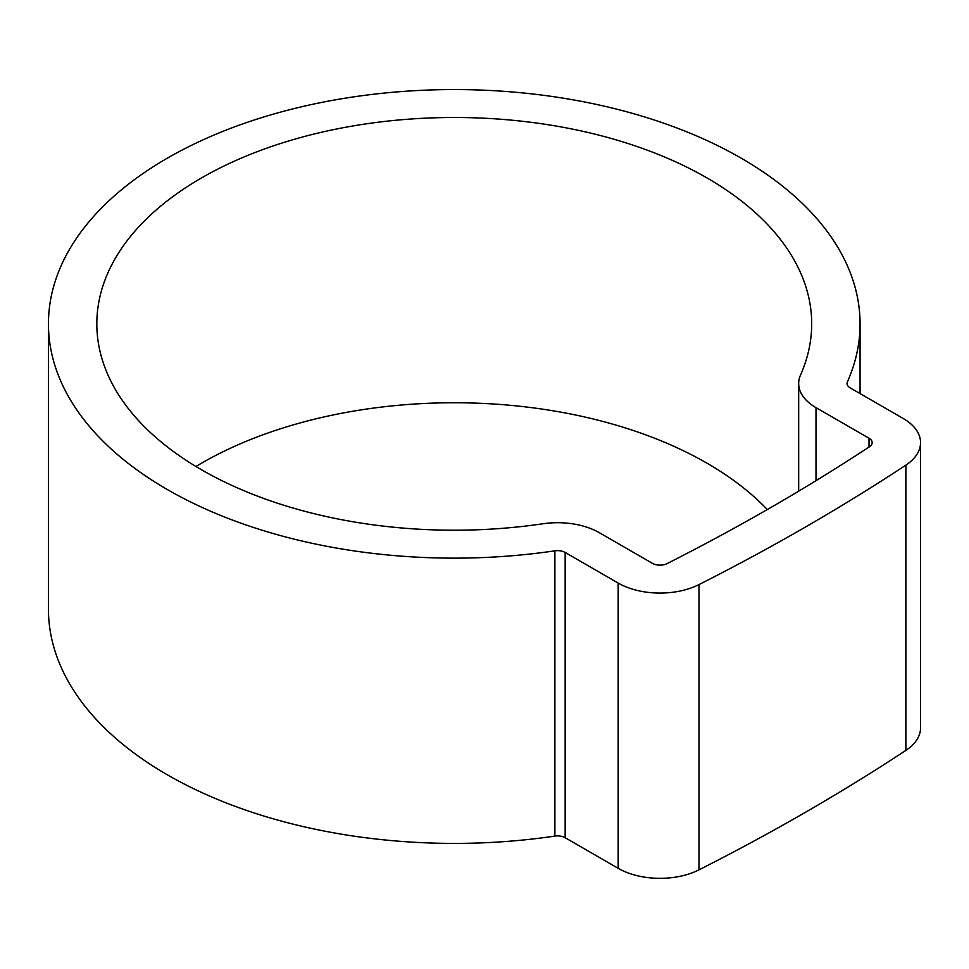 <?xml version="1.0" encoding="UTF-8"?>
<svg xmlns="http://www.w3.org/2000/svg" width="969" height="969" viewBox="0 0 969 969"><rect width="100%" height="100%" fill="white"/><g stroke="black" fill="none" stroke-linecap="round" stroke-linejoin="round"><path stroke-width="1.45" d="M767.327 509.549A357.428 206.361 0 0 0 706.995 463.194A357.428 206.361 0 0 0 195.944 466.489M706.995 177.933A357.428 206.361 0 0 0 317.469 133.201A357.428 206.361 0 0 0 96.827 323.852A357.428 206.361 0 0 0 201.516 469.771A357.428 206.361 0 0 0 542.894 523.769A59.121 34.133 180 0 1 599.363 532.708L652.391 563.316A10.756 6.202 0 0 0 667.084 563.595A2185.579 1261.832 0 0 0 869.508 446.721A10.756 6.202 0 0 0 872.173 442.639A10.756 6.202 0 0 0 869.023 438.242L815.995 407.634A59.121 34.133 180 0 1 798.674 383.494A59.121 34.133 180 0 1 800.527 375.027A357.428 206.361 0 0 0 811.695 323.852A357.428 206.361 0 0 0 706.995 177.933M167.31 489.527A405.805 234.292 0 0 0 554.886 550.828A10.756 6.202 180 0 1 565.157 552.451L618.186 583.072A59.121 34.133 0 0 0 698.976 584.598A2233.957 1289.763 0 0 0 905.882 465.132A59.121 34.133 0 0 0 920.55 442.639A59.121 34.133 0 0 0 903.229 418.499L850.201 387.879A10.756 6.202 180 0 1 847.051 383.494A10.756 6.202 180 0 1 847.39 381.956A405.805 234.292 0 0 0 860.06 323.852A405.805 234.292 0 0 0 741.212 158.189A405.805 234.292 0 0 0 298.961 107.402A405.805 234.292 0 0 0 48.45 323.852A405.805 234.292 0 0 0 167.31 489.527M48.45 323.852L48.45 609.113A405.805 234.292 0 0 0 167.31 774.788A405.805 234.292 0 0 0 554.886 836.09A10.756 6.202 180 0 1 565.157 837.713L618.186 868.333A59.121 34.133 0 0 0 698.976 869.859A2233.957 1289.763 0 0 0 905.882 750.394A59.121 34.133 0 0 0 920.55 727.901L920.55 442.639M554.886 550.828L554.886 836.09M847.39 381.956L847.39 385.032M698.976 584.598L698.976 869.859M618.186 583.072L618.186 868.333M905.882 465.132L905.882 750.394M565.157 552.451L565.157 837.713M869.023 438.242L869.023 447.048M815.995 407.634L815.995 480.697M860.06 323.852L860.06 393.571M798.674 383.494L798.674 491.174"/></g></svg>
